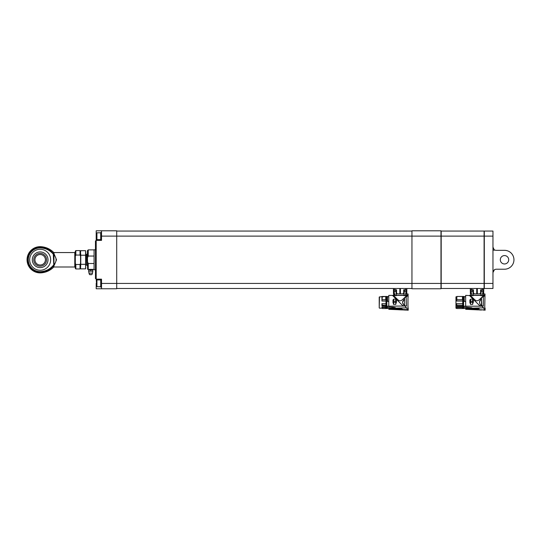 <?xml version="1.0" encoding="UTF-8"?>
<svg xmlns="http://www.w3.org/2000/svg" width="541" height="541" viewBox="0 0 541 541"><rect width="100%" height="100%" fill="white"/><g stroke="black" fill="none" stroke-linecap="round" stroke-linejoin="round"><path stroke-width="0.81" d="M95.459 249.786L94.066 249.786L94.066 269.763L95.459 269.763M91.192 274.7L89.82 274.7L91.192 274.7M91.652 274.7L89.441 274.436L88.967 273.104L92.504 273.104L92.815 271.163L88.656 271.163L88.656 269.912L92.815 269.912L92.815 271.163M90.732 271.163L90.732 269.912M92.437 269.648L89.035 269.648L92.437 269.912M94.066 256.049L88.237 256.049C86.973 258.517 86.973 260.999 88.237 263.501L88.237 269.371C87.29 269.371 87.29 269.371 88.237 269.371C87.29 269.371 87.29 269.371 88.237 269.371L94.066 269.371M94.066 263.501L88.237 263.501M87.595 269.371L87.405 250.706L88.237 249.874L88.237 256.049M87.405 265.82L86.607 265.022L85.803 265.022M32.311 259.775A7.851 7.851 0 0 1 44.092 252.978A7.851 7.851 0 0 1 44.092 266.571A7.851 7.851 0 0 1 32.311 259.775M40.162 249.279A10.495 10.495 0 0 0 31.08 265.022A10.495 10.495 0 0 0 49.251 265.022A10.495 10.495 0 0 0 40.162 249.279A10.495 10.495 0 0 0 31.08 265.022A10.495 10.495 0 0 0 49.251 265.022A10.495 10.495 0 0 0 40.162 249.279M33.765 259.775A6.397 6.397 0 0 1 43.361 254.236A6.397 6.397 0 0 1 43.361 265.313A6.397 6.397 0 0 1 33.765 259.775M40.162 254.527A5.248 5.248 0 0 0 35.625 262.399A5.248 5.248 0 0 0 44.707 262.399A5.248 5.248 0 0 0 40.162 254.527M85.803 252.958L85.593 268.863L85.593 250.686L85.803 252.958L85.593 250.686L80.771 250.686L80.562 251.903M80.697 268.404L80.771 268.863L85.593 268.863L85.769 267.497M80.562 267.646L80.771 264.319L85.593 264.319M80.771 264.319L80.771 255.23L85.593 255.23M80.771 255.23L80.562 252.958M80.562 259.775L80.562 256.17L80.034 255.048L75.835 255.048L75.314 256.17L75.314 263.379L75.835 264.502L80.034 264.502L80.562 263.379L80.562 259.775M80.034 255.048L80.034 250.591L80.562 251.119L80.562 256.17M75.314 256.17L75.314 251.119L75.835 250.591L75.835 255.048M75.835 264.502L75.835 268.958L75.314 268.431L75.314 263.379M56.514 259.775L54.33 265.11L53.654 265.672C50.347 269.56 46.134 271.71 41.008 272.109L40.974 271.616C45.931 271.237 50.036 269.154 53.282 265.374L53.958 264.718C56.791 261.425 56.791 258.125 53.958 254.831L54.026 254.243L54.33 254.439L56.514 259.775M53.802 265.475L53.282 254.175C50.036 250.395 45.931 248.312 40.974 247.934L41.008 246.689A13.112 13.112 0 0 0 27.05 259.775A13.112 13.112 0 0 0 41.008 272.86L41.008 272.109A12.362 12.362 0 0 1 27.801 259.775A12.362 12.362 0 0 1 41.008 247.44C46.107 247.832 50.327 249.976 53.654 253.878L54.026 254.243L54.026 252.559L74.786 252.559L75.314 252.038M53.802 254.642L53.802 254.067M41.008 246.689C45.917 247.061 50.13 248.968 53.654 252.41L53.282 254.175M54.33 265.11L53.958 264.718L53.958 254.831L54.33 254.439M74.786 252.559L74.786 266.99L54.026 266.99L53.802 264.907M53.282 265.374L53.654 267.139L54.026 266.99M80.562 263.379L80.562 268.431L80.034 268.958L80.034 264.502M96.197 278.662L95.459 278.662L95.459 240.887L96.197 240.887M96.197 283.328L96.197 288.759L101.532 288.759L101.532 279.163L96.197 279.163L96.508 283.328M96.197 279.163L96.197 230.791L116.714 230.791L116.714 236.119L101.532 236.119L101.532 230.791M101.532 287.075L100.707 287.075L100.707 279.582L101.532 279.582M100.707 286.737L96.927 286.737L96.927 279.92L100.707 279.92M96.927 286.737L96.508 286.317L96.508 280.339L96.927 279.92M101.532 236.119L101.532 240.38L96.197 240.38M101.532 239.961L100.707 239.961L100.707 232.474L101.532 232.474M100.707 239.629L96.927 239.629L96.927 232.806L100.707 232.806M96.927 239.629L96.508 239.21L96.508 233.232L96.927 232.806M101.532 283.423L116.714 283.423L116.714 288.759L101.532 288.759M116.714 283.423L116.714 236.119L411.951 236.119L411.951 283.423L440.976 283.423L440.976 288.759L411.951 288.759L411.951 283.423L116.714 283.423M116.714 231.061L411.951 231.061M116.714 288.488L411.951 288.488M440.976 236.119L411.951 236.119L411.951 230.791L440.976 230.791L440.976 283.423M441.185 231.061L441.185 288.488L484.094 288.488L484.094 231.061L441.185 231.061M484.303 236.119L484.303 231.061L492.966 231.061L492.966 236.119L484.303 236.119L484.303 283.423L492.966 283.423L492.966 288.488L484.303 288.488L484.303 283.423M492.966 236.119L492.966 283.423M496.3 250.334L504.51 250.334L496.3 250.334A3.334 3.334 0 0 1 495.191 250.138M494.373 269.831L492.966 272.549A3.334 3.334 0 0 1 496.3 269.215L504.51 269.215A9.44 9.44 0 0 0 513.95 259.775A9.44 9.44 0 0 0 504.51 250.334M495.326 269.364L494.467 269.763M500.31 259.775A4.2 4.2 0 0 0 506.606 263.406A4.2 4.2 0 0 0 506.606 256.136A4.2 4.2 0 0 0 500.31 259.775M492.966 247C493.764 249.273 494.521 250.321 495.245 250.158L492.966 250.158M492.966 272.549A3.334 3.334 0 0 1 496.3 269.215M483.005 307.227L481.625 305.827L483.079 305.834C485.703 308.728 485.703 308.728 483.079 305.834L479.806 305.814L481.483 305.787L481.483 298.882C481.368 297.82 481.896 297.192 483.059 297.002L484.952 295.433L470.21 295.386L470.629 295.799M483.803 295.433L479.603 299.437C477.507 301.472 475.485 301.188 473.537 298.598L474.281 299.281M474.897 299.815L475.539 300.329M484.743 308.059L485.007 293.973L483.803 293.973L483.803 295.386M484.952 295.548L484.952 293.973M483.356 297.029L483.356 306.078C485.5 308.329 485.5 308.329 483.356 306.078M465.666 308.931L475.532 309.513L465.666 308.931L465.666 308.255L471.847 307.741L465.666 307.166L465.666 306.186L481.99 306.186L483.586 307.863L484.587 309.932L478.717 309.662C480.476 310.074 480.476 310.074 478.717 309.662L484.587 309.932M484.411 309.614L484.161 308.823M484.026 308.526L483.613 307.897M469.426 308.235L470.44 308.248M466.714 308.214L479.157 308.701L466.714 308.221M476.682 309.594C479.806 309.986 479.806 309.986 476.682 309.594L475.742 309.723L475.532 309.141L477.23 309.594C479.935 310.013 479.935 310.013 477.23 309.594L478.474 309.668C480.185 310.04 480.185 310.04 478.474 309.668L478.569 309.628M475.742 309.547L476.087 309.54M479.306 309.844L479.705 309.939M478.298 309.641L475.742 309.296M477.243 309.357L475.742 309.182M477.96 309.858L479.096 309.892M476.682 309.736C478.575 309.912 478.575 309.912 476.682 309.736L475.742 309.723M476.682 309.763C478.217 309.892 478.217 309.892 476.682 309.763C475.154 309.75 475.154 309.75 476.682 309.763M475.58 309.756L477.852 309.871M477.838 309.378L478.602 309.635M477.52 309.459L476.702 309.019L466.721 308.749L475.532 309.141M466.829 309.357L468.357 309.405L466.829 309.357M482.957 310.02C480.976 310.02 480.976 310.02 482.957 310.02C480.976 310.02 480.976 310.02 482.957 310.02L483.749 310.081M480.002 309.973L481.544 310.027M465.666 308.255L465.666 307.166M469.561 295.569L465.666 295.386L465.666 306.186L463.569 306.159L463.569 307.024L464.124 307.241C464.198 308.532 464.266 308.458 464.334 307.024M465.666 301.445L464.354 301.445L464.124 296.441L463.569 296.434L463.569 306.159M464.225 308.553L463.569 308.553L463.569 307.024M463.955 307.024L463.569 307.538M463.962 307.538L464.137 307.728C464.198 308.891 464.259 308.823 464.32 307.538C464.259 308.823 464.198 308.891 464.137 307.728L464.124 307.241M462.731 296.434L462.731 308.553L456.854 308.532L456.489 307.024L462.731 307.024M462.731 301.046L456.489 301.046L456.854 299.734L462.731 299.667M456.854 296.461L462.467 296.461L456.854 296.468L456.489 296.833L456.854 296.461L456.854 299.734M462.467 296.434L462.467 299.667M456.489 301.046L456.489 296.833L455.962 296.833L455.962 308.154L456.489 308.154L456.489 307.024M462.731 307.538L456.854 307.504M462.467 307.538L462.467 308.553M455.962 308.181L456.854 308.532M462.731 305.232L456.854 305.165L456.854 306.145L456.489 305.908L456.489 303.67L462.731 303.67M456.854 305.165L456.489 303.67M456.854 306.145L462.467 306.145M462.467 305.232L462.731 306.159M464.171 296.718L465.666 296.718M480.895 305.821L481.483 305.787C478.9 303.487 478.907 301.181 481.483 298.882L481.815 306.01M479.806 305.814L469.372 295.386L479.799 305.814M470.569 304.407L469.818 302.338L470.569 299.153L472.665 299.153L473.416 301.134L472.665 304.407L470.569 304.407L469.818 302.338L470.569 302.338L470.569 304.407M470.028 299.687L469.825 300.857M470.569 299.153L470.569 301.188L473.416 301.134L472.915 299.241M480.766 299.653L479.475 301.817M480.117 304.198L480.415 304.603M470.028 296.042L470.69 296.691M473.537 298.598L470.21 295.386L469.385 295.386M480.915 295.778L480.915 295.258L473.159 295.258L473.152 293.837L473.145 295.778M480.915 295.258L480.902 293.837M472.056 295.778L471.738 293.837L471.285 293.797L471.258 291.545M470.474 293.837L470.494 295.258L471.766 295.258M482.802 291.545L482.775 293.797L482.322 293.837L482.004 295.778M472.99 293.587L472.949 290.233L473.057 293.837L481.003 293.837L481.05 290.233L481.071 293.587M482.295 295.258L483.559 295.258L483.586 293.837M483.532 288.488L483.613 290.233L481.105 290.233L481.111 289.8M481.091 291.416L483.404 291.416L483.404 290.233M481.091 291.464L483.404 291.416M483.613 289.8L480.611 289.8L480.57 293.398L481.023 293.797L480.57 293.398L479.394 293.837M472.949 290.233L472.949 289.8L472.949 290.233L470.447 290.233L470.447 289.8L473.449 289.8L473.49 293.398L473.037 293.797L473.49 293.398L474.667 293.837M472.962 291.464L470.656 291.416L472.962 291.416M471.279 293.215L471.285 293.797L470.535 293.398L470.481 290.233M483.661 293.837L483.749 288.488L483.661 293.837L482.734 293.837M483.573 290.233L483.526 293.398L482.775 293.797M483.526 293.398L483.566 293.837M470.393 293.837L470.298 288.488L470.535 293.398M470.494 293.837L471.326 293.837M396.107 290.233L396.14 293.797L396.587 293.398L396.546 289.8L393.544 289.8L393.544 290.233L396.053 290.233L396.046 289.8L396.093 293.587M393.916 291.416L396.066 291.416M394.031 291.545L396.066 291.464M397.77 293.837L396.587 293.398L396.161 293.837L402.497 293.837L403.674 293.398L403.714 289.8L406.717 289.8L406.717 290.233L404.154 290.233L404.12 293.797L403.674 293.398L404.107 293.837L402.497 293.837M396.255 293.837L396.249 295.778M395.153 295.778L394.842 293.837L394.213 293.837L394.267 291.545M396.262 295.258L404.012 295.258L404.019 295.778M406.46 306.078C408.597 308.329 408.597 308.329 406.46 306.078L406.163 297.002L408.056 295.433L393.314 295.386L397.378 299.281M398 299.815L398.636 300.329M408.056 295.548L408.056 293.973L406.9 293.973L406.9 295.386M407.975 307.011L407.975 297.354M406.183 305.834C408.8 308.722 408.8 308.722 406.183 305.834L402.903 305.814L392.475 295.386L399.427 302.338C391.312 294.223 391.312 294.223 399.427 302.338L402.903 305.814L405.047 305.814L402.903 305.814M403.999 305.821L404.918 305.827M392.475 295.386L388.769 295.386L388.769 306.186L404.918 306.01M393.672 299.153L393.672 301.188L396.519 301.134L395.775 304.407L395.775 302.338L392.922 302.338L393.672 304.407L392.922 302.338L393.672 299.153L395.775 299.153L396.519 301.134L396.019 299.241M393.422 304.306L395.775 304.407M393.131 299.687L392.928 300.857M388.769 306.159L388.769 301.445L387.613 301.445L387.383 296.441L386.829 296.441L386.829 306.159L388.769 306.159L388.769 307.126C392.577 307.105 394.815 307.308 395.485 307.741L389.831 308.221L400.692 308.424L403.153 309.486L400.685 308.647L389.818 308.221M387.43 296.718L388.769 296.718L388.769 301.445M398.683 309.756L388.769 309.053L388.769 308.309L389.784 308.221L388.769 308.309M388.769 308.262L388.769 307.126M398.629 309.513L389.953 308.573M399.603 309.229L398.629 309.175M398.873 309.438L398.873 309.58C403.079 309.932 403.079 309.932 398.873 309.587L400.245 309.587C403.059 310.013 403.059 310.013 400.245 309.587L401.321 309.635L399.799 308.992L400.644 309.472M398.839 309.445L398.927 309.723C401.814 309.878 401.814 309.878 398.927 309.723M401.253 309.885L403.045 309.919M400.901 309.865L398.602 309.756L400.969 309.723M400.671 309.837L400.245 309.797M399.292 309.75L398.933 309.75M398.839 309.188L399.278 309.54M398.622 309.736L391.677 309.438M389.804 308.566L399.799 308.992M401.692 309.621L401.862 309.662C403.545 310.061 403.545 310.061 401.862 309.662L401.53 309.668C403.228 310.034 403.228 310.034 401.53 309.668L401.321 309.635M389.838 309.357L391.677 309.425L389.933 309.236M387.579 307.538L387.484 308.553L386.829 308.553L386.829 307.024L387.39 307.241C387.457 308.532 387.525 308.458 387.593 307.024M386.829 306.159L386.829 307.024M387.214 307.024L386.829 307.538M387.484 308.553L387.39 307.241M385.99 305.908L385.99 308.553L382.318 308.532L381.946 307.024L385.99 307.024M385.99 296.434L385.99 306.159L385.726 305.165L382.318 305.165L381.946 303.663L385.99 303.677L381.946 303.663L381.946 305.908L385.726 306.145M382.318 306.145L382.318 305.165M385.99 301.06L381.946 301.06L382.318 296.461L379.221 297.09M381.946 301.06L381.946 296.833L385.726 296.468L382.318 296.461M382.318 299.734L385.99 299.667M385.726 296.441L385.726 299.667M385.99 307.538L382.318 307.504M385.726 307.538L385.726 308.553M382.318 308.532L381.946 307.024M379.221 302.493L379.221 297.09L379.221 302.493M379.221 306.679L379.221 304.847M379.221 297.28L379.221 307.714M395.559 308.289L400.692 308.424M405.121 310.007L402.944 309.919M401.05 309.398L407.529 309.648L408.218 310.209L405.087 306.186M404.512 310.034L407.001 310.094M407.211 310.121L407.61 310.182M403.87 299.653L402.578 301.81M402.883 305.787L404.58 305.787L402.578 302.865M402.693 303.231L403.525 304.61M405.047 305.814L404.587 305.787L404.587 298.875C404.472 297.82 404.999 297.192 406.163 297.002M402.518 302.338L404.587 298.882L404.58 305.787M406.9 295.433L402.707 299.437C400.611 301.472 398.589 301.188 396.641 298.598M405.899 291.545L405.878 293.797L405.419 293.837L405.108 295.778M405.398 295.258L406.663 295.258L406.69 293.837M393.591 289.8L393.692 295.258L394.227 295.258L394.213 293.837M394.227 295.258L394.254 293.837M394.761 293.837L394.761 295.258L394.254 295.258M393.496 293.837L393.402 288.488L393.692 295.258M404.005 293.837L403.999 295.258L404.005 293.837M404.195 291.416L406.507 291.416L406.507 290.233M404.195 291.464L406.507 291.416M404.215 289.8L404.174 293.587M393.605 293.837L393.632 295.258M406.758 293.837L406.852 288.488L406.764 293.837L405.838 293.837M406.676 290.233L406.622 293.398L405.878 293.797M406.622 293.398L406.67 293.837M86.607 265.022L86.607 254.527L85.803 254.527M40.974 247.934A11.868 11.868 0 0 0 28.294 259.775A11.868 11.868 0 0 0 40.974 271.616M441.185 236.119L484.094 236.119M441.185 283.423L484.094 283.423M483.586 307.863L468.749 308.228M466.572 308.282L465.666 308.309M472.665 304.407L472.665 302.338L470.569 302.338L470.569 301.188L469.818 301.134M473.416 302.338L472.665 302.338L472.665 299.153M482.281 288.488L482.281 289.8M477.324 288.488L477.324 293.837M476.736 293.837L476.736 288.488M471.779 288.488L471.779 289.8M470.528 288.488L470.548 289.8M394.883 289.8L394.883 288.488M393.625 288.488L393.652 289.8M392.922 301.134L393.672 301.188L393.672 304.407M396.519 302.338L395.775 302.338L395.775 299.153M388.769 308.931L398.629 309.303M398.839 309.317L400.381 309.371M385.99 301.039L381.953 301.039M379.484 296.833L379.221 307.897M407.691 309.932L401.862 309.662M391.826 308.235L406.69 307.863M394.605 295.258L394.605 293.837M406.636 288.488L406.609 289.8M405.385 288.488L405.378 289.8M400.428 288.488L400.421 293.837M399.84 293.837L399.833 288.488M89.441 274.436L89.82 274.7M92.031 274.436L92.504 273.104M88.967 273.104L88.656 271.163M94.066 249.874L88.237 249.874M86.607 254.527L87.405 253.729M80.034 268.958L75.835 268.958M74.786 266.99L75.314 267.511M53.654 252.41L54.026 252.559M53.654 267.139C50.13 270.581 45.917 272.488 41.008 272.86M80.034 250.591L75.835 250.591M484.506 310.176L485.115 310.209L485.115 308.059M479.306 309.939L479.941 309.946M468.58 309.438L475.214 309.75M466.734 309.357L465.666 309.303M471.157 308.262L470.555 308.255M464.056 296.434L463.569 296.434M462.94 308.106L462.758 308.438L463.542 308.438L463.542 296.556L462.758 296.556L462.731 296.948M462.94 296.887L462.731 308.045M465.666 296.833L464.185 296.833M465.666 308.16L464.225 308.16M470.656 291.416L470.656 290.233M393.889 291.545L393.76 290.233M408.103 293.973L408.103 297.354M407.846 308.059L408.103 307.011M388.769 309.303L389.845 309.357M387.315 296.434L386.829 296.434M386.2 308.106L386.017 308.438L386.801 308.438L386.801 296.556L386.017 296.556L385.99 308.045M381.946 308.16L379.484 308.16M388.769 296.833L387.444 296.833M388.769 308.16L387.484 308.16M407.603 310.176L408.218 310.209L408.218 308.059M393.314 295.386L392.489 295.386L393.131 296.042"/></g></svg>
